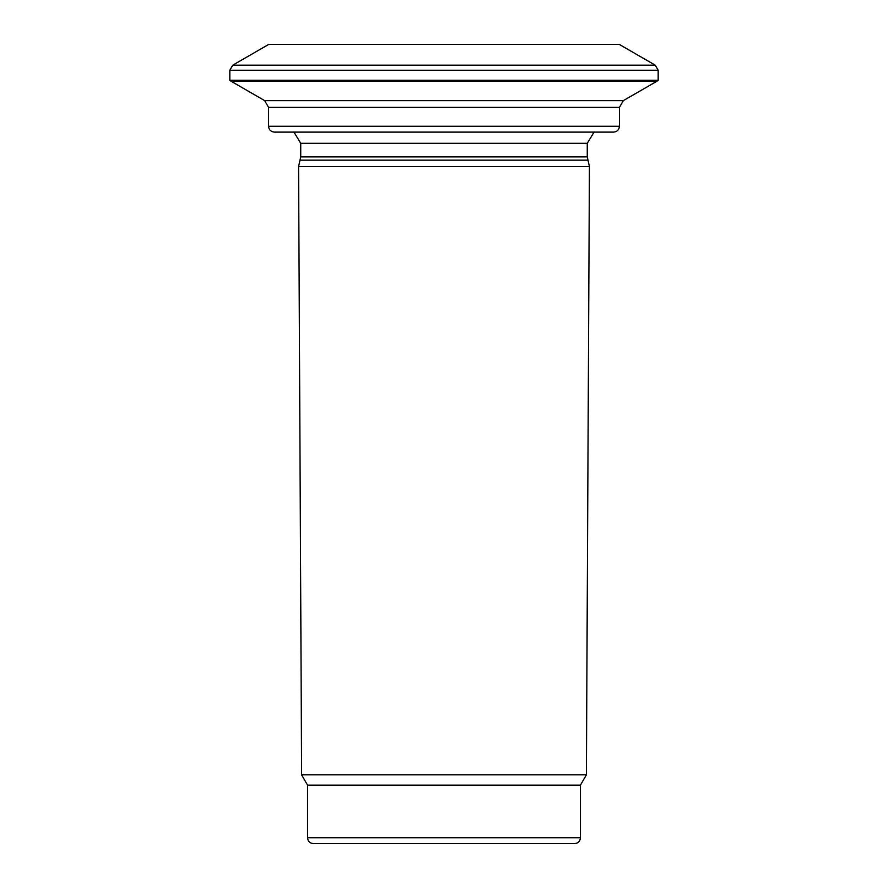 <?xml version="1.0" encoding="UTF-8"?>
<svg xmlns="http://www.w3.org/2000/svg" width="888" height="888" viewBox="0 0 888 888"><rect width="100%" height="100%" fill="white"/><g stroke="black" fill="none" stroke-linecap="round" stroke-linejoin="round"><path stroke-width="1.33" d="M574.603 843.6L313.397 843.6C309.812 843.223 307.87 841.269 307.548 837.75L580.452 837.75C580.097 841.302 578.155 843.256 574.603 843.6M307.548 837.75L307.548 785.125L580.452 785.125L580.452 837.75M580.452 785.125L586.391 774.836L301.609 774.836L298.568 166.6L589.432 166.6L587.268 156.887L300.732 156.887L298.568 166.6M594.028 132.112L587.268 143.323L587.268 156.887M613.586 132.112L274.414 132.112C270.829 131.735 268.875 129.792 268.565 126.274L619.436 126.274C619.091 129.826 617.138 131.768 613.586 132.112M623.332 100.633L656.954 81.219L231.047 81.219L264.668 100.633L623.332 100.633L619.436 107.381L619.436 126.274M231.047 81.219L229.826 80.275L658.175 80.275L656.954 81.219M655.255 65.179L619.269 44.4L268.731 44.4L232.745 65.179L655.255 65.179L658.175 70.241L658.175 80.275M586.391 774.836L589.432 166.6M587.701 160.162L300.299 160.162M587.268 143.323L300.732 143.323L300.732 156.887M619.436 107.381L268.565 107.381L268.565 126.274M658.175 70.241L229.826 70.241L232.745 65.179M307.548 785.125L301.609 774.836M300.732 143.323L293.972 132.112M264.668 100.633L268.565 107.381M229.826 70.241L229.826 80.275"/></g></svg>
